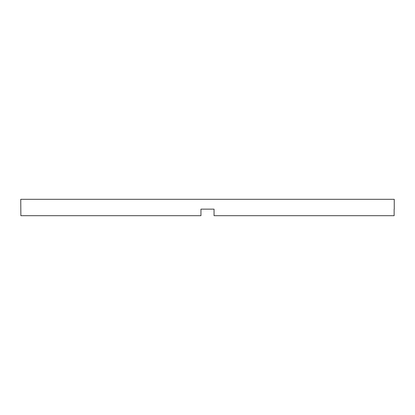 <?xml version="1.0" encoding="UTF-8"?>
<svg xmlns="http://www.w3.org/2000/svg" width="415" height="415" viewBox="0 0 415 415"><rect width="100%" height="100%" fill="white"/><g stroke="black" fill="none" stroke-linecap="round" stroke-linejoin="round"><path stroke-width="0.62" d="M200.948 209.139L214.052 209.139L200.948 209.139L200.948 215.691L20.864 215.691L20.75 199.309L394.25 199.309L394.25 209.139M214.052 209.139L214.052 215.691L394.136 215.691L394.136 209.139"/></g></svg>

